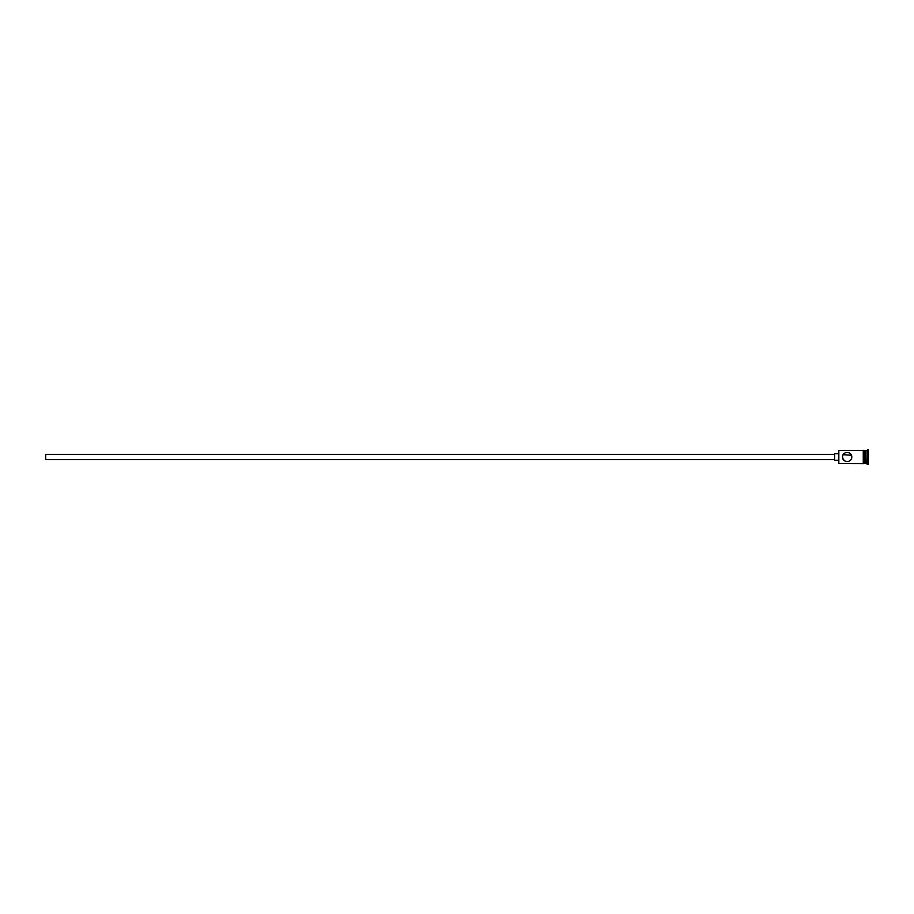 <?xml version="1.0" encoding="UTF-8"?>
<svg xmlns="http://www.w3.org/2000/svg" width="914" height="914" viewBox="0 0 914 914"><rect width="100%" height="100%" fill="white"/><g stroke="black" fill="none" stroke-linecap="round" stroke-linejoin="round"><path stroke-width="1.37" d="M838.835 463.604L838.835 450.396L838.835 463.604L863.273 463.672L863.273 457L863.273 463.604M843.062 454.864L842.754 455.595M842.537 457C843.199 454.018 843.199 454.018 842.537 457C842.262 462.975 852.054 462.975 851.779 457C852.054 451.013 842.251 451.036 842.537 457L843.154 459.308L845.347 461.262M834.608 459.639L45.7 459.639L45.7 454.361L834.608 454.361M838.572 460.302L834.608 460.302L834.608 453.698L838.572 453.698M843.154 454.692L851.437 455.263M865.261 450.785L865.661 463.604L868.3 464.266L868.3 449.734L867.637 449.734L867.637 464.266M865.661 450.396L866.975 450.396L866.975 463.604M851.779 457L851.402 458.828M850.968 459.616L850.386 460.313M849.734 460.839L848.078 461.536M863.936 450.396L863.936 457L863.936 450.328L865.261 450.396L865.261 463.604L863.936 463.604M863.936 457L863.936 463.672L863.273 463.672M838.835 450.396L863.273 450.396L863.273 457L863.273 450.328L863.936 450.328M866.975 450.396L867.637 449.734"/></g></svg>
